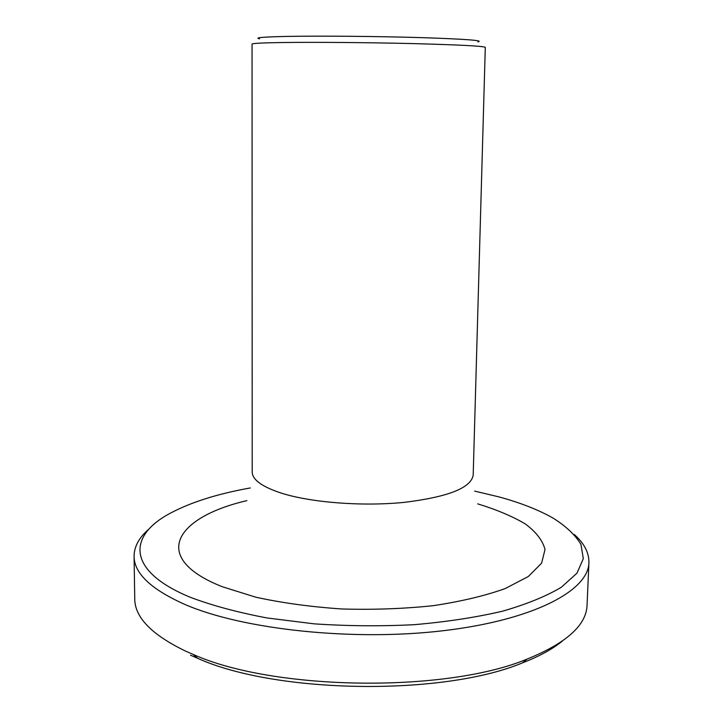 <?xml version="1.0" encoding="UTF-8"?>
<svg xmlns="http://www.w3.org/2000/svg" width="723" height="723" viewBox="0 0 723 723"><rect width="100%" height="100%" fill="white"/><g stroke="black" fill="none" stroke-linecap="round" stroke-linejoin="round"><path stroke-width="1.08" d="M259.629 38.834C253.836 37.713 263.199 36.909 287.718 36.412C320.289 35.816 377.659 36.313 420.768 37.605C465.522 39.078 484.555 40.506 477.867 41.88M283.163 42.512C262.566 42.82 252.191 43.344 252.047 44.094L252.2 472.011C252.354 479.792 262.151 486.85 281.599 493.203C311.505 502.648 362.63 506.579 404.401 502.349C448.197 496.963 471.134 487.88 473.194 475.101L485.296 47.357C483.57 46.091 459.575 44.844 413.321 43.606C369.146 42.521 314.848 42.079 283.163 42.512M250.303 487.962C217.939 493.728 191.423 502.06 170.773 512.978C127.655 535.508 126.118 570.709 190.013 597.171C211.758 605.404 237.352 612.327 266.778 617.921L314.189 623.85C347.646 626.091 381.021 626.371 414.306 624.681C446.633 621.879 476.05 617.379 502.566 611.188C526.742 604.193 546.335 596.213 561.337 587.239L576.972 573.158L583.325 558.644L580.921 544.338C575.345 535.074 566.181 526.398 553.447 518.319C538.734 509.914 520.524 502.756 498.807 496.864L474.65 491.098M574.279 534.496C584.238 543.362 589.118 552.752 588.92 562.666C588.54 590.546 533.917 620.045 443.307 630.709C352.896 641.464 242.937 629.534 185.233 604.6C151.188 589.471 134.135 573.375 134.071 556.312C134.153 546.398 139.295 537.153 149.498 528.567M134.071 556.312L134.749 598.942C134.839 617.424 151.803 634.821 185.657 651.152L193.05 654.369C273.547 690.691 445.748 693.095 527.23 659.042C566.443 643.081 586.38 625.151 587.058 605.259L588.92 562.666M562.232 641.184C552.535 649.118 539.277 656.348 522.458 662.874C442.982 696.168 276.231 693.836 197.713 658.346L190.501 655.192M246.905 500.632C175.373 517.243 149.227 557.785 222.232 586.705L255.743 597.18C282.006 602.928 310.664 606.85 341.708 608.965C373.204 609.887 403.696 608.793 433.194 605.684C461.102 601.482 485.106 595.779 505.214 588.567L528.35 576.475L541.608 563.163L545.006 549.489C542.666 540.442 536.059 531.893 525.187 523.859C512.273 516.258 496.439 509.598 477.686 503.859M522.458 662.874L527.23 659.042M197.713 658.346L193.05 654.369"/></g></svg>
